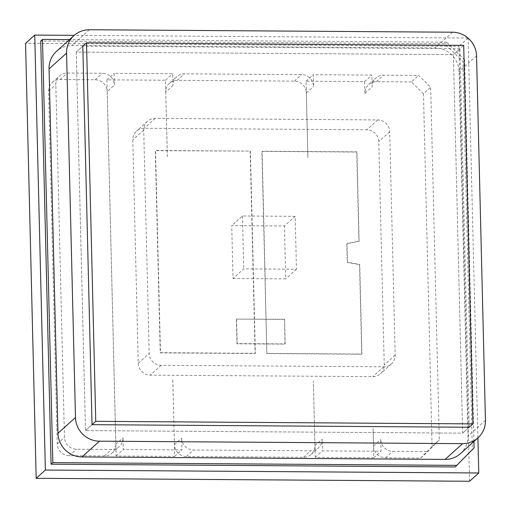 <?xml version="1.0" encoding="UTF-8"?>
<svg xmlns="http://www.w3.org/2000/svg" width="511" height="511" viewBox="0 0 511 511"><rect width="100%" height="100%" fill="white"/><g stroke="black" fill="none" stroke-linecap="round" stroke-linejoin="round"><path stroke-width="0.38" stroke-dasharray="2.56 1.92" d="M172.795 380.012L174.379 444.666A11.919 11.549 -132 0 0 186.374 456.502L303.515 457.294A11.919 11.549 -132 0 0 311.205 454.4A11.919 11.549 -132 0 0 314.942 445.624L313.358 380.963L315.249 457.358L373.816 457.754L373.1 428.365M373.075 428.384L373.509 446.02A11.919 11.549 48 0 0 385.511 457.856L420.649 458.092L427.867 451.59L439.294 439.914L430.677 87.253L418.675 75.417L383.537 75.181A11.919 11.549 48 0 0 375.847 78.074A11.919 11.549 48 0 0 372.11 86.857L371.823 75.098L313.256 74.702L313.543 86.455A11.919 11.549 -132 0 0 301.541 74.619L184.401 73.827A11.919 11.549 -132 0 0 176.71 76.72A11.919 11.549 -132 0 0 172.974 85.503L172.686 73.744L114.119 73.348L114.407 85.101A11.919 11.549 -132 0 0 102.404 73.265L67.267 73.028A11.919 11.549 -132 0 0 59.576 75.928A11.919 11.549 -132 0 0 55.84 84.705L64.456 437.365A11.919 11.549 -132 0 0 76.458 449.201L111.602 449.444A11.919 11.549 -132 0 0 119.293 446.544A11.919 11.549 -132 0 0 123.03 437.767L123.317 449.52L181.884 449.916L181.597 438.163A11.919 11.549 -132 0 0 193.599 449.999L310.733 450.798A11.919 11.549 -132 0 0 318.423 447.898A11.919 11.549 -132 0 0 322.16 439.121L322.447 450.874L381.014 451.27L380.727 439.517A11.919 11.549 48 0 0 392.729 451.354L427.867 451.59M469.583 481.26L458.955 46.309L25.55 43.358M364.911 93.334L364.624 81.581L306.057 81.185L307.922 157.592M167.34 156.66L165.756 91.999A11.919 11.549 -132 0 1 169.492 83.223A11.919 11.549 -132 0 1 177.183 80.329L294.317 81.121A11.919 11.549 -132 0 1 306.319 92.957L307.903 157.612M233.016 278.533L253.513 278.674L254.504 319.228L236.35 319.107L236.951 343.788L255.11 343.916L255.34 353.318L160.46 352.673L155.516 150.477L250.396 151.122L252.223 225.773L231.726 225.632L233.016 278.533L243.734 268.875L296.444 269.233L295.154 216.338L284.435 225.99L263.938 225.849L266.831 353.593L361.711 354.238L359.527 264.653L347.269 262.462L346.809 243.658L358.914 241.39L356.729 152.048L261.894 151.403L266.831 353.593M250.179 151.32L255.123 353.516L160.237 352.871L155.299 150.675L250.396 151.122M138.245 363.295A11.919 11.549 48 0 0 150.24 375.131L372.8 376.645A11.919 11.549 48 0 0 380.491 373.752A11.919 11.549 48 0 0 384.227 364.969L378.772 141.617A11.919 11.549 48 0 0 366.77 129.781L144.211 128.267A11.919 11.549 48 0 0 136.52 131.167A11.919 11.549 48 0 0 132.783 139.944L138.245 363.295L149.18 353.446A11.919 11.549 48 0 0 161.182 365.282L383.742 366.796A11.919 11.549 48 0 0 391.432 363.896A11.919 11.549 48 0 0 395.169 355.119L389.708 131.768A11.919 11.549 48 0 0 377.706 119.932L155.146 118.418A11.919 11.549 48 0 0 147.462 121.318A11.919 11.549 48 0 0 143.719 130.094L149.18 353.446M468.146 38.031L458.955 46.309M477.919 437.908L468.146 38.165M467.993 38.031L74.248 35.355M455.205 466.945L472.343 449.431L462.864 61.505L444.857 43.748L40.739 41.001M474.093 447.86L472.343 449.431M473.94 441.491L464.614 59.928L462.864 61.505M464.614 59.928L446.608 42.177L444.857 43.748M446.608 42.177L69.515 39.609M460.475 453.615A23.838 23.104 48 0 0 467.948 436.062L459.044 71.642A23.838 23.104 48 0 0 435.04 47.97L71.917 45.505A23.838 23.104 48 0 0 56.536 51.298M76.228 52.065L85.478 430.588L462.659 433.149L453.41 54.626L76.228 52.065L85.478 430.588L462.659 433.149L453.41 54.626L76.228 52.065L82.795 46.15L76.228 52.065M92.044 424.673L85.478 430.588L92.044 424.673M469.226 427.241L462.659 433.149L469.226 427.241L459.97 48.717L453.41 54.626L463.694 45.364M459.97 48.717L82.795 46.15M48.622 91.207A11.919 11.549 -132 0 1 52.358 82.431A11.919 11.549 -132 0 1 60.049 79.531L95.187 79.767A11.919 11.549 -132 0 1 107.189 91.603L115.805 444.27A11.919 11.549 -132 0 1 112.069 453.046A11.919 11.549 -132 0 1 104.378 455.94L69.241 455.703A11.919 11.549 -132 0 1 57.238 443.867L48.622 91.207L55.84 84.705M172.82 379.992L174.685 456.4L116.118 456.004L107.208 91.584L114.407 85.101M115.805 444.27L123.03 437.767M420.649 458.092L432.076 446.416L423.459 93.756L430.677 87.253M423.459 93.756L411.457 81.92L418.675 75.417M411.457 81.92L376.313 81.683A11.919 11.549 48 0 0 368.629 84.577A11.919 11.549 48 0 0 364.892 93.353L372.11 86.857M373.509 446.02L380.727 439.517M432.076 446.416L439.294 439.914M107.189 91.603L106.92 79.831L165.494 80.227L165.781 91.98L172.974 85.503M306.319 92.957L313.543 86.455M314.942 445.624L322.16 439.121M174.379 444.666L181.597 438.163M165.756 91.999L167.359 156.634M267.055 353.395L361.935 354.04L359.744 264.455L347.486 262.271L347.026 243.46L359.131 241.192L356.946 151.85L262.111 151.205L263.938 225.849L252.223 225.773L253.513 278.674L285.726 278.891L284.435 225.99M284.378 319.432L254.504 319.228L255.11 343.916L284.978 344.114L284.595 319.234L236.35 319.107M236.567 318.909L237.174 343.596L285.195 343.922L284.595 319.234M296.444 269.233L285.726 278.891M295.154 216.338L242.444 215.981L231.726 225.632M242.444 215.981L243.734 268.875M106.92 79.831L114.119 73.348M174.685 456.4L181.884 449.916M165.494 80.227L172.686 73.744M116.118 456.004L123.317 449.52M364.624 81.581L371.823 75.098M315.249 457.358L322.447 450.874M373.816 457.754L381.014 451.27M306.057 81.185L313.256 74.702M485.45 420.298L467.948 436.062M476.546 55.878L459.044 71.642M452.542 32.212L435.04 47.97M89.419 29.74L71.917 45.505M60.049 79.531L67.267 73.028M95.187 79.767L102.404 73.265M104.378 455.94L111.602 449.444M69.241 455.703L76.458 449.201M57.238 443.867L64.456 437.365M376.313 81.683L383.537 75.181M385.511 457.856L392.729 451.354M177.183 80.329L184.401 73.827M294.317 81.121L301.541 74.619M303.515 457.294L310.733 450.798M186.374 456.502L193.599 449.999M161.182 365.282L150.24 375.131M143.719 130.094L132.783 139.944M155.146 118.418L144.211 128.267M377.706 119.932L366.77 129.781M389.708 131.768L378.772 141.617M395.169 355.119L384.227 364.969M383.742 366.796L372.8 376.645M52.358 82.431L59.576 75.928M112.069 453.046L119.293 446.544M368.629 84.577L375.847 78.074M169.492 83.223L176.71 76.72M311.205 454.4L318.423 447.898M147.462 121.318L136.52 131.167M391.432 363.896L380.491 373.752"/><path stroke-width="0.77" d="M74.248 35.355L34.735 35.087L25.55 43.358L36.179 478.309L469.583 481.26L478.775 472.982L477.919 437.908M34.735 35.087L45.37 470.037L36.179 478.309M45.37 470.037L478.775 472.982M69.515 39.609L42.49 39.424L40.739 41.001L51.081 464.199L455.205 466.945L474.093 447.86L473.94 441.491M42.49 39.424L52.831 462.621L51.081 464.199M52.831 462.621L456.955 465.368M74.038 35.54L56.536 51.298A23.838 23.104 48 0 0 49.062 68.857L57.973 433.271A23.838 23.104 48 0 0 81.971 456.943L445.094 459.415A23.838 23.104 48 0 0 460.475 453.615L477.977 437.857A23.838 23.104 48 0 0 485.45 420.298L476.546 55.878A23.838 23.104 48 0 0 452.542 32.212L89.419 29.74A23.838 23.104 48 0 0 74.038 35.54A23.838 23.104 48 0 0 66.564 53.093L75.475 417.513A23.838 23.104 48 0 0 99.473 441.178L462.596 443.65A23.838 23.104 48 0 0 477.977 437.857M82.795 46.15L92.044 424.673L469.226 427.241L472.943 423.894L463.694 45.364L86.512 42.803L82.795 46.15M86.512 42.803L95.761 421.326L92.044 424.673M95.761 421.326L472.943 423.894M99.473 441.178L81.971 456.943M75.475 417.513L57.973 433.271M462.596 443.65L445.094 459.415M66.564 53.093L49.062 68.857"/></g></svg>
